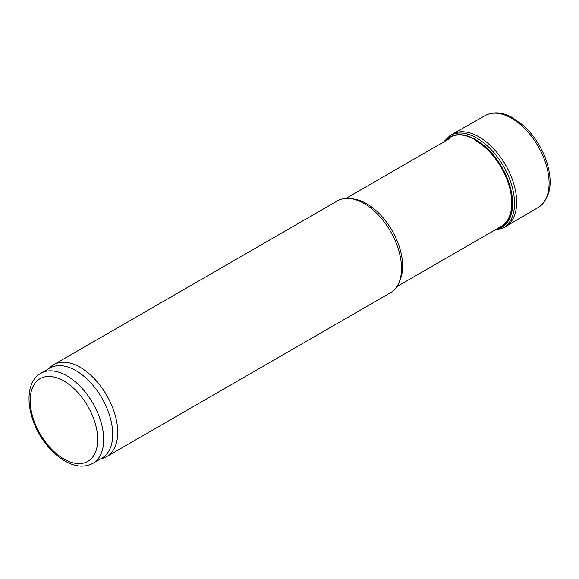 <?xml version="1.0" encoding="UTF-8"?>
<svg xmlns="http://www.w3.org/2000/svg" width="579" height="579" viewBox="0 0 579 579"><rect width="100%" height="100%" fill="white"/><g stroke="black" fill="none" stroke-linecap="round" stroke-linejoin="round"><path stroke-width="0.87" d="M48.325 369.018L50.576 366.97A53.044 30.629 60 0 1 53.673 364.705L337.492 200.841A53.044 30.629 60 0 1 350.628 198.597A53.044 30.629 60 0 1 364.017 203.468A53.044 30.629 60 0 1 399.054 282.465A53.044 30.629 60 0 1 390.536 292.721L106.717 456.585A53.044 30.629 60 0 1 103.207 458.134L100.305 459.06M53.673 364.705A53.044 30.629 60 0 1 80.199 367.332A53.044 30.629 60 0 1 114.852 414.079A53.044 30.629 60 0 1 106.717 456.585M40.95 373.274L49.946 368.078A51.987 30.014 60 0 1 75.943 370.654A51.987 30.014 60 0 1 109.901 416.467A51.987 30.014 60 0 1 101.933 458.119L92.93 463.316C84.758 467.586 75.625 466.935 65.55 461.369C59.507 457.982 53.847 453.248 48.578 447.154C27.307 423.372 21.358 383.906 40.95 373.274A51.987 30.014 60 0 1 66.94 375.851A51.987 30.014 60 0 1 100.898 421.664A51.987 30.014 60 0 1 92.93 463.316M475.779 140.675A50.923 29.399 60 0 1 508.832 184.839A50.923 29.399 60 0 1 502.015 225.882M350.628 198.597L353.762 199.024A50.923 29.399 60 0 1 366.616 203.699A50.923 29.399 60 0 1 400.248 279.541L399.054 282.465M494.372 230.326L503.093 227.96L505.206 226.809A53.304 30.774 -120 0 0 505.764 226.49A53.304 30.774 -120 0 0 505.619 165.029A53.304 30.774 -120 0 0 452.46 134.169A53.304 30.774 -120 0 0 451.909 134.494L449.854 135.754L443.449 142.116M446.496 139.568A53.304 30.774 -120 0 0 445.75 140.668M495.798 229.501A52.081 30.072 -120 0 0 501.834 167.215A52.081 30.072 -120 0 0 444.875 141.298M63.936 381.047A47.739 27.56 60 0 1 93.176 456.397A47.739 27.56 60 0 1 34.704 422.641A47.739 27.56 60 0 1 63.936 381.047M538.181 207.47A53.036 30.622 -120 0 0 538.101 146.27A53.036 30.622 -120 0 0 485.144 115.605C492.917 111.544 501.653 112.008 511.344 117.001L523.105 125.23C533.86 135.073 541.705 147.204 546.634 161.613C553.285 183.138 550.463 198.423 538.181 207.47L505.764 226.49M503.093 227.96A53.239 30.738 -120 0 0 503.498 166.253A53.239 30.738 -120 0 0 449.854 135.754M496.435 229.132A51.806 29.913 -120 0 0 501.638 167.331A51.806 29.913 -120 0 0 445.512 140.929M396.904 286.598L501.24 226.36M345.981 198.394L450.317 138.157M452.46 134.169L485.144 115.605"/></g></svg>
